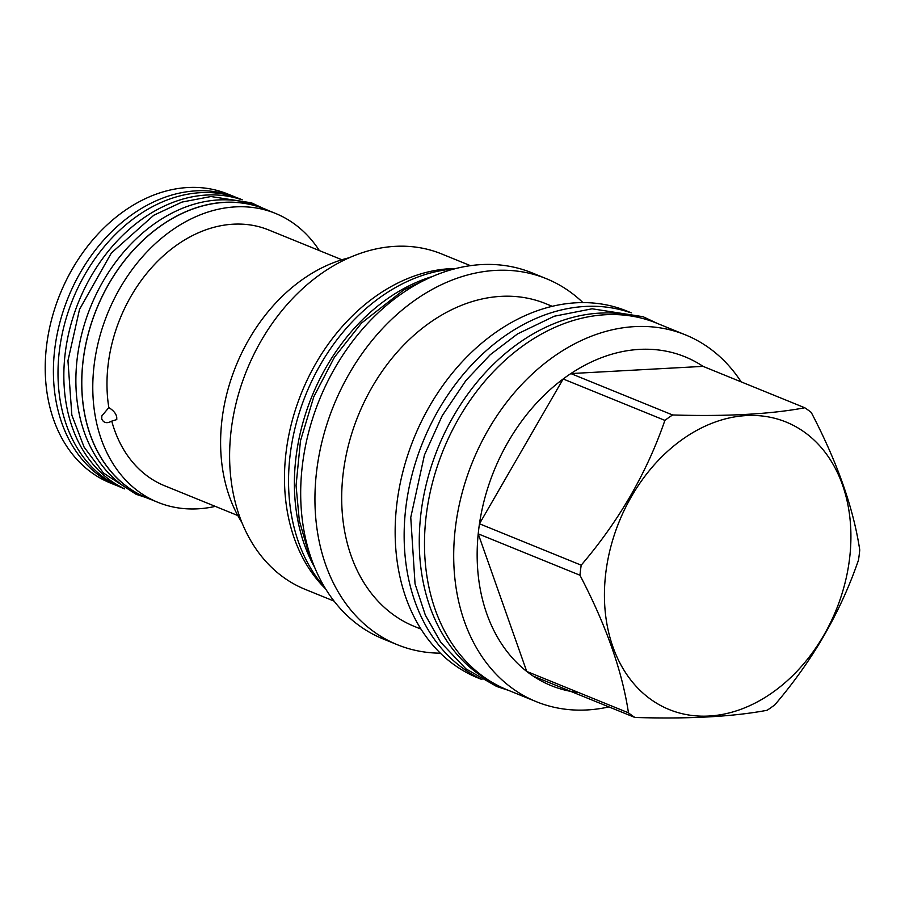 <?xml version="1.0" encoding="UTF-8"?>
<svg xmlns="http://www.w3.org/2000/svg" width="905" height="905" viewBox="0 0 905 905"><rect width="100%" height="100%" fill="white"/><g stroke="black" fill="none" stroke-linecap="round" stroke-linejoin="round"><path stroke-width="1.36" d="M491.935 682.257A197.211 148.839 112.1 0 1 429.23 473.123A197.211 148.839 112.1 0 1 599.653 313.13A197.211 148.839 -67.9 0 1 640.22 317.836M536.303 701.68A197.98 149.416 112.1 0 1 455.509 526.767A197.98 149.416 -67.9 0 1 685.549 334.918L656.329 323.028A197.98 149.416 112.1 0 0 426.3 514.877A197.98 149.416 112.1 0 0 507.094 689.791L536.303 701.68A197.98 149.416 112.1 0 0 608.929 706.907M685.549 334.918A197.98 149.416 -67.9 0 1 741.184 381.887M579.947 575.229L478.213 533.837A177.504 133.963 112.1 0 1 478.779 528.814A177.504 133.963 -67.9 0 1 479.469 523.78L581.202 565.173A177.504 133.963 112.1 0 0 580.512 570.207A177.504 133.963 112.1 0 0 579.947 575.229C606.022 625.129 622.199 670.99 628.466 712.835A177.504 133.963 112.1 0 0 634.903 717.473C688.875 719.102 732.948 716.703 767.112 710.278A177.504 133.963 112.1 0 0 774.804 704.859C812.611 660.627 840.507 612.357 858.494 560.071A177.504 133.963 112.1 0 0 859.184 555.037A177.504 133.963 112.1 0 0 859.75 550.014C853.483 508.169 837.306 462.308 811.231 412.409A177.504 133.963 112.1 0 0 804.794 407.77C770.63 414.196 726.557 416.594 672.585 414.965A177.504 133.963 112.1 0 0 664.892 420.384C646.894 472.67 618.997 520.941 581.202 565.173M664.892 420.384L563.159 378.98A177.504 133.963 112.1 0 0 479.469 523.78L563.159 378.98A177.504 133.963 -67.9 0 1 570.851 373.573L672.585 414.965M703.061 366.367A177.504 133.963 112.1 0 0 570.851 373.573L703.061 366.367L804.794 407.77M605.852 572.435A155.196 117.13 112.1 0 0 708.966 716.036A155.196 117.13 112.1 0 0 849.501 559.177A155.196 117.13 112.1 0 0 746.387 415.576A155.196 117.13 112.1 0 0 605.852 572.435M578.657 692.563A177.504 133.963 112.1 0 1 533.169 676.08A177.504 133.963 112.1 0 1 526.733 671.431A177.504 133.963 112.1 0 1 478.213 533.837L526.733 671.431L628.466 712.835M533.169 676.08L634.903 717.473M480.679 678.841A197.98 149.416 112.1 0 1 405.96 506.596A197.98 149.416 -67.9 0 1 629.778 312.429M482.014 679.587L477.761 677.856A197.98 149.416 112.1 0 1 396.967 502.931A197.98 149.416 -67.9 0 1 627.007 311.094L631.26 312.825M420.983 629.111L414.388 626.43A174.235 131.496 112.1 0 1 343.289 472.489A174.235 131.496 -67.9 0 1 545.726 303.661L552.322 306.343M397.385 644.733L383.132 638.941A197.595 149.133 112.1 0 1 302.496 464.356A197.595 149.133 112.1 0 1 532.083 272.88L546.337 278.683A197.595 149.133 -67.9 0 0 316.75 470.159A197.595 149.133 112.1 0 0 397.385 644.733A197.595 149.133 112.1 0 0 440.339 653.172M546.337 278.683A197.595 149.133 -67.9 0 1 582.978 302.643M432.952 276.342A183.466 138.465 112.1 0 0 314.578 567.243M454.434 268.921A183.466 138.465 112.1 0 0 305.981 394.207A183.466 138.465 112.1 0 0 324.782 587.56M325.596 588.895A181.057 136.644 112.1 0 1 286.138 451.708A181.057 136.644 -67.9 0 1 455.95 268.536M470.532 265.697L441.651 253.943A181.057 136.644 -67.9 0 0 231.273 429.389A181.057 136.644 112.1 0 0 305.166 589.359L334.036 601.101M349.466 257.687A162.312 122.492 112.1 0 0 222.098 418.857A162.312 122.492 112.1 0 0 241.793 522.309M341.909 259.758L268.672 229.961A138.08 104.211 -67.9 0 0 233.286 224.191A138.08 104.211 112.1 0 0 108.838 407.612C113.442 410.429 116.066 413.596 116.734 417.148L116.779 419.581L111.745 421.119A138.08 104.211 112.1 0 0 164.586 485.747L237.823 515.545M215.288 506.381A155.965 117.707 -67.9 0 1 197.833 508.825A155.965 117.707 -67.9 0 1 157.855 502.32A155.965 117.707 -67.9 0 1 99.188 338.73A155.965 117.707 -67.9 0 1 235.436 206.883A155.965 117.707 -67.9 0 1 275.414 213.388A155.965 117.707 -67.9 0 1 319.375 250.583M108.838 407.612L101.846 415.881L101.733 418.913C103.577 423.008 106.914 423.744 111.745 421.119M157.855 502.32L146.87 497.841A155.965 117.707 -67.9 0 1 88.204 334.25A155.965 117.707 -67.9 0 1 224.451 202.415A155.965 117.707 -67.9 0 1 264.43 208.919L275.414 213.388M268.265 210.48A156.056 117.786 -67.9 0 0 264.464 208.829A156.056 117.786 -67.9 0 0 224.463 202.313A156.056 117.786 112.1 0 0 88.136 334.239A156.056 117.786 112.1 0 0 146.825 497.931A156.056 117.786 112.1 0 0 150.694 499.402M264.464 208.829L258.626 206.453A156.056 117.786 -67.9 0 0 218.625 199.937A156.056 117.786 112.1 0 0 82.287 331.864A156.056 117.786 112.1 0 0 140.988 495.555L146.825 497.931M240.368 199.292A156.056 117.786 -67.9 0 0 206.589 195.039A156.056 117.786 112.1 0 0 71.404 322.768A156.056 117.786 112.1 0 0 122.922 487.942M242.212 199.779L240.741 199.179A156.056 117.786 -67.9 0 0 200.74 192.663A156.056 117.786 112.1 0 0 64.413 324.59A156.056 117.786 112.1 0 0 123.103 488.281L124.573 488.881M119.234 486.596A155.965 117.707 -67.9 0 1 118.465 486.29A155.965 117.707 -67.9 0 1 59.809 322.7A155.965 117.707 -67.9 0 1 196.057 190.853A155.965 117.707 -67.9 0 1 236.035 197.369A155.965 117.707 -67.9 0 1 236.805 197.686M118.465 486.29L110.286 482.965A155.965 117.707 112.1 0 1 51.63 319.375A155.965 117.707 112.1 0 1 187.878 187.527A155.965 117.707 -67.9 0 1 227.856 194.043L236.035 197.369M657.686 323.583L643.025 316.693L592.119 308.797L554.256 316.23L517.502 333.934L490.318 354.658L465.951 380.473L442.194 415.746L424.434 455.034L410.757 517.456L415.044 583.895L425.339 615.106L440.837 642.426L465.939 668.852L496.675 686.476L508.44 690.345M263.004 208.241L251.443 202.822L210.967 196.532L181.962 202.087L153.793 215.243L111.326 253.061L79.527 309.363L67.954 360.699L71.846 415.157L84.108 447.138L103.498 473.066L136.123 494.3L145.366 497.343M426.855 279.091L403.562 290.075L361.48 323.108L334.431 357.237L313.809 396.741L300.471 440.814L296.059 485.555L299.306 520.613L308.605 552.91L312.135 561.021"/></g></svg>
